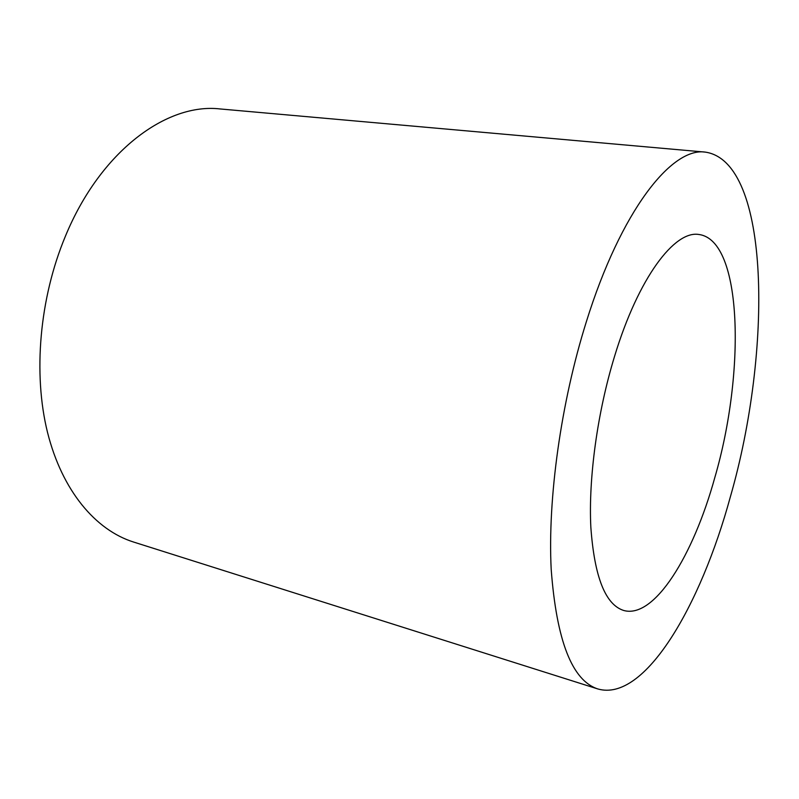 <?xml version="1.0" encoding="UTF-8"?>
<svg xmlns="http://www.w3.org/2000/svg" width="799" height="799" viewBox="0 0 799 799"><rect width="100%" height="100%" fill="white"/><g stroke="black" fill="none" stroke-linecap="round" stroke-linejoin="round"><path stroke-width="1.2" d="M614.571 356.314C638.421 277.573 674.716 230.012 699.045 234.516C742.72 240.379 745.507 372.704 714.785 477.662C693.322 555.455 654.471 619.045 623.769 610.496C605.402 604.753 594.426 576.988 590.841 527.19C588.394 478.281 597.372 412.424 614.571 356.314M597.852 688.958L133.453 542.002C95.73 530.097 62.232 491.045 47.511 432.379C32.959 373.722 39.441 298.407 65.348 236.354C100.484 150.891 167.011 102.662 220.154 108.954L705.337 152.12C770.875 161.768 772.303 351.32 730.426 496.598C700.613 606.111 644.573 702.491 597.852 688.958C572.114 680.608 556.553 640.738 551.19 569.337C547.605 498.826 560.908 402.726 586.256 322.037C620.853 210.686 671.779 146.886 705.337 152.12"/></g></svg>
